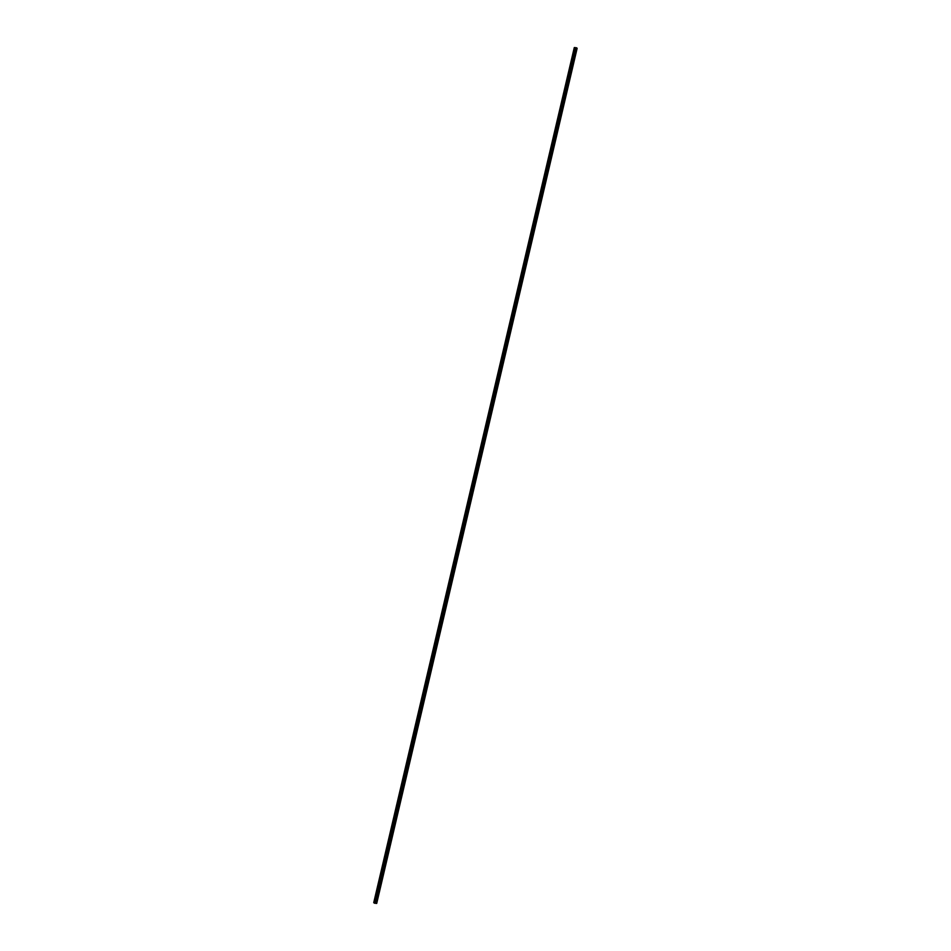 <?xml version="1.0" encoding="UTF-8"?>
<svg xmlns="http://www.w3.org/2000/svg" width="951" height="951" viewBox="0 0 951 951"><rect width="100%" height="100%" fill="white"/><g stroke="black" fill="none" stroke-linecap="round" stroke-linejoin="round"><path stroke-width="1.43" d="M576.781 47.883L375.93 902.879L576.781 47.883L376.703 903.402L576.781 47.883L376.703 903.402L374.504 903.212L373.743 902.677L574.297 47.598L373.743 902.677L375.93 902.879L576.068 47.74L576.781 47.883M577.126 48.37L376.715 903.426M376.703 903.402L373.874 902.63L376.572 903.45M574.428 47.55L373.874 902.63M376.537 903.426L373.826 902.689L376.62 903.391M374.48 903.177L373.826 902.689L374.48 903.177M375.526 902.82L374.266 902.665L465.015 515.739L374.266 902.665L375.502 902.808L576.08 47.752L375.526 902.82L576.068 47.728L375.502 902.808M574.82 47.586L576.08 47.752L574.82 47.586L484.083 434.476L574.82 47.586M466.263 515.882L464.968 515.692L484.023 434.476L485.26 434.619L466.263 515.882M464.968 515.692L466.216 515.846L485.26 434.619L484.023 434.476L464.968 515.692M574.285 47.574L373.731 902.654"/></g></svg>

